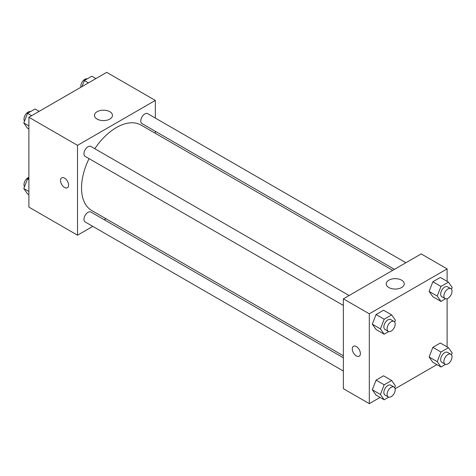 <?xml version="1.0" encoding="UTF-8"?>
<svg xmlns="http://www.w3.org/2000/svg" width="476" height="476" viewBox="0 0 476 476"><rect width="100%" height="100%" fill="white"/><g stroke="black" fill="none" stroke-linecap="round" stroke-linejoin="round"><path stroke-width="0.71" d="M92.796 226.374L77.517 235.192L28.887 207.114L28.887 117.269L106.695 72.346L155.331 100.424L155.331 118.066M155.331 131.299L155.331 133.304M97.08 111.717A9.014 5.206 180 0 1 106.904 110.587A9.014 5.206 180 0 1 112.473 115.4A9.014 5.206 180 0 1 103.453 120.601A9.014 5.206 180 0 1 94.438 115.4A9.014 5.206 180 0 1 97.08 111.717M77.517 235.192L77.517 145.347L28.887 117.269M77.517 145.347L155.331 100.424M61.684 177.816A5.73 3.308 -120 0 0 60.809 182.409A5.73 3.308 -120 0 0 64.552 187.461A5.73 3.308 60 0 1 60.809 182.409A5.73 3.308 60 0 1 61.684 177.822A5.73 3.308 60 0 1 67.413 181.13A5.73 3.308 60 0 1 67.413 187.746A5.73 3.308 60 0 1 64.552 187.461A5.73 3.308 -120 0 0 67.419 187.746M105.993 218.752L104.256 219.757M349.098 295.525L90.886 146.447A5.73 3.308 120 0 0 85.156 149.756A5.73 3.308 120 0 0 85.156 156.372L343.369 305.449M343.369 357.803L90.886 212.034A5.73 3.308 120 0 0 86.471 213.569A5.73 3.308 120 0 0 83.972 219.341A5.73 3.308 120 0 0 85.156 221.965L343.369 371.036M405.897 262.728L147.691 113.657A5.73 3.308 120 0 0 143.27 115.192A5.73 3.308 120 0 0 140.771 120.958A5.73 3.308 120 0 0 141.955 123.581L394.437 269.345M89.06 158.627A49.331 28.483 120 0 0 81.539 187.949A49.331 28.483 120 0 0 91.755 210.535L343.369 355.798M392.7 270.35L141.092 125.081A49.331 28.483 120 0 0 94.789 148.702M380.086 397.43L369.305 403.654L343.369 388.678L343.369 298.833L421.177 253.91L447.113 268.886L447.113 281.334M395.116 388.749L436.885 364.634M372.321 324.192L376.064 329.517L372.321 324.192L376.064 314.547L372.321 324.192L380.425 328.874L384.168 319.223L391.659 314.904L395.401 320.229L394.681 322.079M383.549 310.221L376.064 314.547L383.549 310.221L391.659 314.904M429.12 291.401L432.862 296.726L429.12 291.401L432.862 281.75L429.12 291.401L437.224 296.078L440.966 286.433L448.457 282.107L452.2 287.433L451.48 289.289M440.354 277.431L432.862 281.75L440.354 277.431L448.457 282.107M429.12 356.988L432.862 362.313L429.12 356.988L432.862 347.337L429.12 356.988L437.224 361.665L440.966 352.02L448.457 347.694L452.2 353.019L451.48 354.876M440.354 343.017L432.862 347.337L440.354 343.017L448.457 347.694M369.305 403.654L369.305 313.809L447.113 268.886M447.113 298.69L447.113 346.921M372.321 389.784L376.064 395.11L372.321 389.784L376.064 380.134L372.321 389.784L380.425 394.461L384.168 384.81L391.659 380.491L395.401 385.816L394.681 387.666M383.549 375.808L376.064 380.134L383.549 375.808L391.659 380.491M388.862 287.54A9.014 5.206 180 0 1 386.22 283.857A9.014 5.206 180 0 1 395.241 278.65A9.014 5.206 180 0 1 404.255 283.857A9.014 5.206 180 0 1 398.692 288.664A9.014 5.206 180 0 1 388.862 287.54M369.305 313.809L343.369 298.833M360.386 353.585A5.73 3.308 60 0 1 359.202 356.209A5.73 3.308 60 0 1 353.472 352.894A5.73 3.308 60 0 1 353.472 346.278A5.73 3.308 60 0 1 357.887 347.813A5.73 3.308 60 0 1 360.386 353.585M353.472 346.278A5.73 3.308 -120 0 0 353.472 352.894A5.73 3.308 -120 0 0 359.202 356.203M388.725 331.57L384.168 334.2L380.425 328.874M394.021 321.461L390.778 319.586A5.73 3.308 120 0 0 386.363 321.122A5.73 3.308 120 0 0 383.858 326.893A5.73 3.308 120 0 0 385.048 329.511L388.291 331.385A5.73 3.308 120 0 0 394.021 328.077A5.73 3.308 120 0 0 394.021 321.461A5.73 3.308 120 0 0 389.606 322.996A5.73 3.308 120 0 0 387.101 328.761A5.73 3.308 120 0 0 388.291 331.385M384.168 334.2L376.064 329.517M384.168 319.223L376.064 314.547M445.524 298.773L440.966 301.403L437.224 296.078M450.82 288.664L447.577 286.796A5.73 3.308 120 0 0 443.162 288.331A5.73 3.308 120 0 0 440.663 294.097A5.73 3.308 120 0 0 441.847 296.721L445.09 298.595A5.73 3.308 120 0 0 450.82 295.281A5.73 3.308 120 0 0 450.82 288.664A5.73 3.308 120 0 0 446.405 290.199A5.73 3.308 120 0 0 443.9 295.971A5.73 3.308 120 0 0 445.09 298.595M440.966 301.403L432.862 296.726M440.966 286.433L432.862 281.75M388.725 397.157L384.168 399.786L380.425 394.461M394.021 387.047L390.778 385.173A5.73 3.308 120 0 0 386.363 386.708A5.73 3.308 120 0 0 383.858 392.48A5.73 3.308 120 0 0 385.048 395.104L388.291 396.972A5.73 3.308 120 0 0 394.021 393.664A5.73 3.308 120 0 0 394.021 387.047A5.73 3.308 120 0 0 389.606 388.583A5.73 3.308 120 0 0 387.101 394.348A5.73 3.308 120 0 0 388.291 396.972M384.168 399.786L376.064 395.11M384.168 384.81L376.064 380.134M445.524 364.366L440.966 366.996L437.224 361.665M450.82 354.251L447.577 352.383A5.73 3.308 120 0 0 443.162 353.918A5.73 3.308 120 0 0 440.663 359.683A5.73 3.308 120 0 0 441.847 362.307L445.09 364.182A5.73 3.308 120 0 0 450.82 360.873A5.73 3.308 120 0 0 450.82 354.251A5.73 3.308 120 0 0 446.405 355.786A5.73 3.308 120 0 0 443.9 361.558A5.73 3.308 120 0 0 445.09 364.182M440.966 366.996L432.862 362.313M440.966 352.02L432.862 347.337M28.887 129.079L27.543 128.306L23.8 122.981L27.543 113.33L35.034 109.004L39.115 111.366M28.887 125.914L23.8 122.981M31.63 115.686L27.543 113.33M30.476 111.634A5.73 3.308 120 0 0 26.234 113.645A5.73 3.308 120 0 0 23.99 119.125A5.73 3.308 120 0 0 24.52 121.124M81.985 86.614L84.347 80.533L91.832 76.214L95.914 78.57M88.429 82.895L84.341 80.533M87.275 78.843A5.73 3.308 120 0 0 83.032 80.849A5.73 3.308 120 0 0 80.795 86.329A5.73 3.308 120 0 0 80.884 87.251M28.887 194.666L27.543 193.893L23.8 188.567L27.543 178.916L28.887 178.143M28.887 191.501L23.8 188.567M28.887 179.696L27.543 178.916M28.887 177.31A5.73 3.308 120 0 0 23.99 184.712A5.73 3.308 120 0 0 24.52 186.711"/></g></svg>
